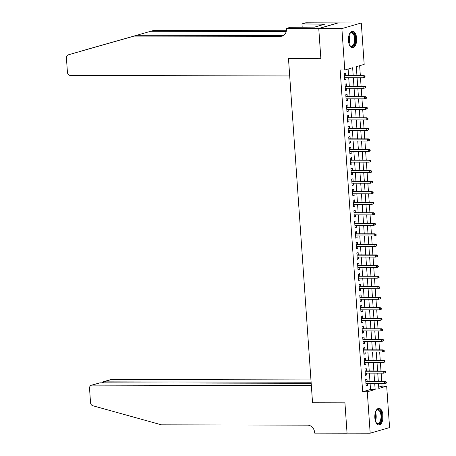<?xml version="1.0" encoding="UTF-8"?>
<svg xmlns="http://www.w3.org/2000/svg" width="456" height="456" viewBox="0 0 456 456"><rect width="100%" height="100%" fill="white"/><g stroke="black" fill="none" stroke-linecap="round" stroke-linejoin="round"><path stroke-width="0.68" d="M374.832 417.856A8.316 4.127 -89.9 0 1 378.936 408.354A8.316 4.127 -89.9 0 1 383.006 415.484A8.316 4.127 -89.9 0 1 378.902 424.986A8.316 4.127 -89.9 0 1 374.832 417.856M348.458 40.687A8.316 4.127 -89.9 0 1 352.562 31.19A8.316 4.127 -89.9 0 1 356.632 38.315A8.316 4.127 -89.9 0 1 352.528 47.817A8.316 4.127 -89.9 0 1 348.458 40.687M378.725 387.121L382.054 386.152L386.682 386.164L389.578 427.574L370.181 433.2L347.05 433.149L344.93 402.813L312.548 402.745L288.5 58.813L320.882 58.881L318.761 28.551L338.152 22.925L361.283 22.977L364.179 64.382L356.318 66.661L356.94 75.559M382.054 386.152L381.883 383.695M381.729 381.518L381.142 373.145M380.994 370.967L380.407 362.594M380.253 360.417L379.671 352.043M379.517 349.866L378.93 341.493M378.776 339.321L378.195 330.942M378.041 328.77L377.454 320.391M377.306 318.22L376.719 309.841M376.565 307.669L375.978 299.296M375.829 297.118L375.242 288.745M375.088 286.567L374.507 278.194M374.353 276.017L373.766 267.643M373.612 265.466L373.031 257.093M372.877 254.915L372.29 246.542M372.142 244.365L371.554 235.991M371.401 233.82L370.813 225.441M370.665 223.269L370.078 214.89M369.924 212.718L369.343 204.339M369.189 202.168L368.602 193.789M368.448 191.617L367.867 183.244M367.713 181.066L367.126 172.693M366.977 170.515L366.39 162.142M366.236 159.965L365.649 151.591M365.501 149.414L364.914 141.041M364.76 138.863L364.179 130.49M364.025 128.318L363.438 119.939M363.284 117.768L362.702 109.389M362.548 107.217L361.961 98.838M361.813 96.666L361.226 88.287M361.072 86.116L360.485 77.742M360.337 75.565L359.647 65.698M367.154 381.49L366.994 379.221L365.683 379.597L366.128 385.93L367.439 385.548L367.308 383.661M366.413 370.939L366.259 368.67L364.948 369.046L365.387 375.379L366.698 374.997L366.567 373.111M365.678 360.388L365.518 358.12L364.207 358.496L364.652 364.828L365.963 364.447L365.832 362.56M364.942 349.837L364.783 347.569L363.472 347.945L363.916 354.278L365.222 353.896L365.091 352.009M364.202 339.287L364.042 337.018L362.731 337.4L363.175 343.727L364.486 343.345L364.355 341.464M363.466 328.736L363.307 326.467L361.996 326.849L362.44 333.176L363.751 332.8L363.614 330.913M362.725 318.185L362.566 315.917L361.26 316.299L361.699 322.626L363.01 322.25L362.879 320.363M361.99 307.635L361.83 305.366L360.519 305.748L360.964 312.075L362.275 311.699L362.144 309.812M361.249 297.084L361.095 294.815L359.784 295.197L360.223 301.53L361.534 301.148L361.403 299.261M360.514 286.533L360.354 284.265L359.043 284.647L359.488 290.979L360.799 290.597L360.667 288.711M359.778 275.988L359.619 273.714L358.308 274.096L358.752 280.429L360.058 280.047L359.926 278.16M359.037 265.438L358.878 263.169L357.567 263.545L358.011 269.878L359.322 269.496L359.191 267.609M358.302 254.887L358.142 252.618L356.831 252.994L357.276 259.327L358.587 258.945L358.45 257.059M357.561 244.336L357.401 242.068L356.096 242.444L356.535 248.776L357.846 248.395L357.715 246.508M356.826 233.785L356.666 231.517L355.355 231.899L355.8 238.226L357.111 237.844L356.98 235.963M356.085 223.235L355.931 220.966L354.62 221.348L355.059 227.675L356.37 227.299L356.239 225.412M355.349 212.684L355.19 210.415L353.879 210.797L354.323 217.124L355.634 216.748L355.503 214.861M354.614 202.133L354.454 199.865L353.143 200.247L353.588 206.574L354.893 206.197L354.762 204.311M353.873 191.583L353.713 189.314L352.402 189.696L352.847 196.023L354.158 195.647L354.027 193.76M353.138 181.032L352.978 178.763L351.667 179.145L352.112 185.478L353.423 185.096L353.286 183.209M352.397 170.487L352.243 168.213L350.932 168.595L351.371 174.927L352.682 174.545L352.551 172.659M351.661 159.936L351.502 157.668L350.191 158.044L350.635 164.377L351.947 163.995L351.815 162.108M350.92 149.386L350.767 147.117L349.456 147.493L349.894 153.826L351.205 153.444L351.074 151.557M350.185 138.835L350.026 136.566L348.715 136.942L349.159 143.275L350.47 142.893L350.339 141.007M349.45 128.284L349.29 126.016L347.979 126.397L348.424 132.724L349.729 132.343L349.598 130.456M348.709 117.733L348.549 115.465L347.238 115.847L347.683 122.174L348.994 121.792L348.863 119.911M347.974 107.183L347.814 104.914L346.503 105.296L346.948 111.623L348.259 111.247L348.122 109.36M347.233 96.632L347.079 94.364L345.768 94.745L346.207 101.072L347.518 100.696L347.387 98.809M346.497 86.081L346.338 83.813L345.027 84.195L345.471 90.522L346.782 90.145L346.651 88.259M353.195 75.548L352.648 67.727L344.782 70.007L340.159 69.996L362.657 391.778L370.523 389.498L370.112 383.667M369.964 381.495L369.377 373.116M369.223 370.945L368.636 362.566M368.488 360.394L367.901 352.021M367.747 349.843L367.165 341.47M367.012 339.292L366.424 330.919M366.271 328.742L365.689 320.368M365.535 318.191L364.948 309.818M364.8 307.64L364.213 299.267M364.059 297.09L363.472 288.716M363.324 286.545L362.737 278.166M362.583 275.994L362.001 267.615M361.847 265.443L361.26 257.064M361.106 254.893L360.525 246.514M360.371 244.342L359.784 235.969M359.636 233.791L359.049 225.418M358.895 223.24L358.308 214.867M358.159 212.69L357.572 204.316M357.418 202.139L356.837 193.766M356.683 191.588L356.096 183.215M355.942 181.043L355.361 172.664M355.207 170.493L354.62 162.114M354.472 159.942L353.885 151.563M353.731 149.391L353.143 141.012M352.995 138.841L352.408 130.467M352.254 128.29L351.673 119.917M351.519 117.739L350.932 109.366M350.778 107.188L350.197 98.815M350.043 96.638L349.456 88.264M349.307 86.087L348.72 77.714M348.566 75.536L348.11 69.044M345.756 75.531L345.602 73.262L344.291 73.644L344.73 79.977L346.041 79.595L345.91 77.708M289.041 58.653L288.5 58.813M318.761 28.551L341.886 28.597L361.283 22.977M370.181 433.2L367.285 391.789L375.145 389.51L374.741 383.678M362.657 391.778L367.285 391.789M344.782 70.007L341.886 28.597M374.587 381.501L374 373.128M373.852 370.956L373.264 362.577M373.111 360.405L372.529 352.026M372.375 349.855L371.788 341.476M371.634 339.304L371.053 330.925M370.899 328.753L370.312 320.38M370.164 318.202L369.577 309.829M369.423 307.652L368.836 299.278M368.687 297.101L368.1 288.728M367.946 286.55L367.365 278.177M367.211 276L366.624 267.626M366.47 265.455L365.889 257.076M365.735 254.904L365.148 246.525M364.999 244.353L364.412 235.974M364.258 233.803L363.671 225.424M363.523 223.252L362.936 214.879M362.782 212.701L362.201 204.328M362.047 202.15L361.46 193.777M361.306 191.6L360.724 183.226M360.571 181.049L359.983 172.676M359.835 170.498L359.248 162.125M359.094 159.948L358.507 151.574M358.359 149.403L357.772 141.024M357.618 138.852L357.037 130.473M356.883 128.301L356.296 119.922M356.142 117.751L355.56 109.377M355.406 107.2L354.819 98.827M354.671 96.649L354.084 88.276M353.93 86.099L353.343 77.725M378.486 383.684L378.816 388.444L386.682 386.164M357.088 77.731L357.675 86.11M357.829 88.282L358.41 96.661M358.564 98.832L359.151 107.206M359.305 109.383L359.887 117.756M360.04 119.934L360.628 128.307M360.776 130.484L361.363 138.858M361.517 141.035L362.104 149.408M362.252 151.586L362.839 159.959M362.993 162.131L363.575 170.51M363.728 172.681L364.315 181.06M364.469 183.232L365.051 191.611M365.205 193.783L365.792 202.162M365.94 204.334L366.527 212.707M366.681 214.884L367.268 223.258M367.416 225.435L368.003 233.808M368.157 235.986L368.739 244.359M368.893 246.536L369.48 254.91M369.634 257.087L370.215 265.46M370.369 267.638L370.956 276.011M371.104 278.183L371.691 286.562M371.845 288.733L372.432 297.112M372.58 299.284L373.168 307.663M373.322 309.835L373.903 318.208M374.057 320.386L374.644 328.759M374.798 330.936L375.379 339.31M375.533 341.487L376.12 349.86M376.268 352.038L376.855 360.411M377.009 362.588L377.596 370.962M377.745 373.139L378.332 381.512M370.523 389.498L375.145 389.51M344.707 79.589L346.041 79.595M345.443 90.14L346.782 90.145M346.184 100.691L347.518 100.696M346.919 111.241L348.259 111.247M347.654 121.792L348.994 121.792M348.395 132.343L349.729 132.343M349.131 142.893L350.47 142.893M349.872 153.444L351.205 153.444M350.607 163.995L351.947 163.995M351.348 174.54L352.682 174.545M352.083 185.09L353.423 185.096M352.819 195.641L354.158 195.647M353.56 206.192L354.893 206.197M354.295 216.742L355.634 216.748M355.036 227.293L356.37 227.299M355.771 237.844L357.111 237.844M356.512 248.395L357.846 248.395M357.247 258.945L358.587 258.945M357.983 269.496L359.322 269.496M358.724 280.047L360.058 280.047M359.459 290.592L360.799 290.597M360.2 301.142L361.534 301.148M360.935 311.693L362.275 311.699M361.676 322.244L363.01 322.25M362.412 332.794L363.751 332.8M363.147 343.345L364.486 343.345M363.888 353.896L365.222 353.896M364.623 364.447L365.963 364.447M365.364 374.997L366.698 374.997M366.1 385.548L367.439 385.548M365.079 77.115L365.005 76.061L364.481 76.209L364.555 77.263L365.079 77.115L363.17 77.748L344.576 77.702M364.555 77.263L363.17 77.748L363.039 75.844L363.985 75.571L344.422 75.531M364.481 76.209L363.039 75.844L344.44 75.804M365.005 76.061L363.985 75.571M349.296 34.399A7.193 3.574 -89.9 0 1 349.775 33.596A7.193 3.574 -89.9 0 1 354.62 35.049A7.193 3.574 -89.9 0 1 354.392 44.443A7.193 3.574 -89.9 0 1 349.746 45.395A7.193 3.574 -89.9 0 1 349.273 44.591M349.592 45.167A6.663 3.306 90.1 0 0 351.325 46.159A6.663 3.306 90.1 0 0 354.312 42.414A6.663 3.306 90.1 0 0 353.947 35.38A6.663 3.306 90.1 0 0 351.354 32.838A6.663 3.306 90.1 0 0 349.615 33.824M352.009 47.749A8.259 4.104 90.1 0 0 355.537 42.91A8.259 4.104 90.1 0 0 355.036 34.394A8.259 4.104 90.1 0 0 352.043 31.253M375.67 411.563A7.193 3.574 -89.9 0 1 376.149 410.765A7.193 3.574 -89.9 0 1 380.994 412.218A7.193 3.574 -89.9 0 1 380.766 421.612A7.193 3.574 -89.9 0 1 376.12 422.564A7.193 3.574 -89.9 0 1 375.647 421.76M375.966 422.33A6.663 3.306 90.1 0 0 377.699 423.328A6.663 3.306 90.1 0 0 380.686 419.583A6.663 3.306 90.1 0 0 380.321 412.549A6.663 3.306 90.1 0 0 377.728 410.007A6.663 3.306 90.1 0 0 375.989 410.993M378.383 424.918A8.259 4.104 90.1 0 0 381.911 420.079A8.259 4.104 90.1 0 0 381.41 411.557A8.259 4.104 90.1 0 0 378.417 408.422M75.987 52.611L68.309 54.84A3.198 2.747 -106.2 0 0 68.309 54.84L137.148 35.226L283.324 35.545A7.461 6.407 -106.2 0 0 283.393 35.545M153.672 30.432L87.706 49.214A3.198 2.747 73.8 0 1 87.706 49.214A3.198 2.747 73.8 0 1 87.717 49.208L153.672 30.432L286.357 30.723M289.697 75.953L70.429 75.474A3.198 2.747 -106.2 0 1 67.431 72.304L66.422 57.901A3.198 2.747 -106.2 0 1 68.309 54.84L134.275 36.058L280.451 36.377A7.461 6.407 -106.2 0 0 282.019 36.155A7.461 6.407 -106.2 0 0 286.414 29.007L286.374 28.426L318.755 28.494L320.87 58.721L288.488 58.653L289.697 75.953M286.374 28.426L290.176 27.326L314.515 27.132L324.626 24.197L301.969 23.9L305.771 22.8L338.152 22.925M338.152 22.868L318.755 28.494M137.148 35.226L134.275 36.058M286.191 31.561L150.799 31.264M301.969 23.9L302.208 27.349M321.85 24.191L321.907 24.983M310.952 379.933L111.475 379.495L103.637 381.769L103.717 382.858M311.112 382.225L103.016 381.849L110.808 379.591A3.198 2.747 73.8 0 1 111.475 379.495M312.56 402.904L311.351 385.599L92.084 385.12A3.198 2.747 -106.2 0 0 91.411 385.217A3.198 2.747 -106.2 0 0 89.53 388.284L90.533 402.682A3.198 2.747 -106.2 0 0 92.859 405.76L161.458 424.832L307.64 425.152A7.461 6.407 73.8 0 1 314.634 432.55L314.674 433.132L347.056 433.2L344.941 402.973L313.101 402.745M311.192 383.308L99.915 382.852L92.084 385.12M91.411 385.217L99.915 382.852M102.138 382.852L103.016 381.849M365.815 87.666L365.74 86.606L365.222 86.76L365.29 87.814L365.815 87.666L363.911 88.293L345.312 88.253M365.29 87.814L363.911 88.293L363.78 86.395L364.72 86.121L345.158 86.081M365.222 86.76L363.78 86.395L345.181 86.355M365.74 86.606L364.72 86.121M366.556 98.211L366.481 97.156L365.957 97.31L366.031 98.365L366.556 98.211L364.646 98.844L346.047 98.804M366.031 98.365L364.646 98.844L364.515 96.946L365.461 96.672L345.899 96.632M365.957 97.31L364.515 96.946L345.916 96.906M366.481 97.156L365.461 96.672M367.291 108.762L367.217 107.707L366.692 107.861L366.767 108.916L367.291 108.762L365.387 109.394L346.788 109.354M366.767 108.916L365.387 109.394L365.25 107.496L366.197 107.223L346.634 107.183M366.692 107.861L365.25 107.496L346.657 107.456M367.217 107.707L366.197 107.223M368.032 119.312L367.958 118.258L367.433 118.412L367.507 119.466L368.032 119.312L366.122 119.945L347.523 119.905M367.507 119.466L366.122 119.945L365.991 118.047L366.932 117.773L347.375 117.733M367.433 118.412L365.991 118.047L347.392 118.007M367.958 118.258L366.932 117.773M368.767 129.863L368.693 128.809L368.169 128.962L368.243 130.017L368.767 129.863L366.863 130.496L348.264 130.456M368.243 130.017L366.863 130.496L366.727 128.598L367.673 128.324L348.11 128.279M368.169 128.962L366.727 128.598L348.127 128.558M368.693 128.809L367.673 128.324M369.508 140.414L369.434 139.359L368.91 139.513L368.984 140.568L369.508 140.414L367.599 141.046L349 141.007M368.984 140.568L367.599 141.046L367.468 139.148L368.408 138.875L348.846 138.829M368.91 139.513L367.468 139.148L348.868 139.108M369.434 139.359L368.408 138.875M370.243 150.964L370.169 149.91L369.645 150.064L369.719 151.118L370.243 150.964L368.334 151.597L349.741 151.557M369.719 151.118L368.334 151.597L368.203 149.699L369.149 149.425L349.587 149.38M369.645 150.064L368.203 149.699L349.604 149.659M370.169 149.91L369.149 149.425M370.979 161.515L370.905 160.461L370.386 160.609L370.454 161.669L370.979 161.515L369.075 162.148L350.476 162.108M370.454 161.669L369.075 162.148L368.944 160.25L369.884 159.976L350.322 159.931M370.386 160.609L368.944 160.25L350.345 160.21M370.905 160.461L369.884 159.976M371.72 172.066L371.646 171.011L371.121 171.16L371.195 172.214L371.72 172.066L369.81 172.699L351.211 172.659M371.195 172.214L369.81 172.699L369.679 170.8L370.625 170.527L351.063 170.481M371.121 171.16L369.679 170.8L351.08 170.755M371.646 171.011L370.625 170.527M372.455 182.617L372.381 181.562L371.857 181.71L371.931 182.765L372.455 182.617L370.551 183.249L351.952 183.204M371.931 182.765L370.551 183.249L370.414 181.345L371.361 181.072L351.798 181.032M371.857 181.71L370.414 181.345L351.821 181.306M372.381 181.562L371.361 181.072M373.196 193.167L373.122 192.107L372.598 192.261L372.672 193.315L373.196 193.167L371.287 193.8L352.687 193.754M372.672 193.315L371.287 193.8L371.155 191.896L372.096 191.623L352.539 191.583M372.598 192.261L371.155 191.896L352.556 191.856M373.122 192.107L372.096 191.623M373.931 203.712L373.857 202.658L373.333 202.812L373.407 203.866L373.931 203.712L372.028 204.345L353.428 204.305M373.407 203.866L372.028 204.345L371.891 202.447L372.837 202.173L353.275 202.133M373.333 202.812L371.891 202.447L353.292 202.407M373.857 202.658L372.837 202.173M374.672 214.263L374.598 213.208L374.074 213.362L374.148 214.417L374.672 214.263L372.763 214.896L354.164 214.856M374.148 214.417L372.763 214.896L372.632 212.998L373.572 212.724L354.01 212.684M374.074 213.362L372.632 212.998L354.033 212.958M374.598 213.208L373.572 212.724M375.408 224.814L375.334 223.759L374.809 223.913L374.883 224.968L375.408 224.814L373.498 225.446L354.905 225.406M374.883 224.968L373.498 225.446L373.367 223.548L374.313 223.275L354.751 223.235M374.809 223.913L373.367 223.548L354.768 223.508M375.334 223.759L374.313 223.275M376.143 235.364L376.069 234.31L375.55 234.464L375.619 235.518L376.143 235.364L374.239 235.997L355.64 235.957M375.619 235.518L374.239 235.997L374.108 234.099L375.049 233.825L355.486 233.78M375.55 234.464L374.108 234.099L355.509 234.059M376.069 234.31L375.049 233.825M376.884 245.915L376.81 244.861L376.285 245.014L376.36 246.069L376.884 245.915L374.974 246.548L356.375 246.508M376.36 246.069L374.974 246.548L374.843 244.65L375.79 244.376L356.227 244.33M376.285 245.014L374.843 244.65L356.244 244.61M376.81 244.861L375.79 244.376M377.619 256.466L377.545 255.411L377.021 255.565L377.095 256.62L377.619 256.466L375.715 257.099L357.116 257.059M377.095 256.62L375.715 257.099L375.579 255.2L376.525 254.927L356.962 254.881M377.021 255.565L375.579 255.2L356.985 255.16M377.545 255.411L376.525 254.927M378.36 267.016L378.286 265.962L377.762 266.11L377.836 267.17L378.36 267.016L376.451 267.649L357.852 267.609M377.836 267.17L376.451 267.649L376.32 265.751L377.26 265.477L357.703 265.432M377.762 266.11L376.32 265.751L357.721 265.711M378.286 265.962L377.26 265.477M379.096 277.567L379.022 276.513L378.497 276.661L378.571 277.715L379.096 277.567L377.192 278.2L358.593 278.16M378.571 277.715L377.192 278.2L377.055 276.302L378.001 276.028L358.439 275.983M378.497 276.661L377.055 276.302L358.456 276.256M379.022 276.513L378.001 276.028M379.837 288.118L379.762 287.063L379.238 287.212L379.312 288.266L379.837 288.118L377.927 288.751L359.328 288.711M379.312 288.266L377.927 288.751L377.796 286.847L378.736 286.573L359.174 286.533M379.238 287.212L377.796 286.847L359.197 286.807M379.762 287.063L378.736 286.573M380.572 298.669L380.498 297.614L379.973 297.762L380.047 298.817L380.572 298.669L378.662 299.301L360.069 299.256M380.047 298.817L378.662 299.301L378.531 297.397L379.477 297.124L359.915 297.084M379.973 297.762L378.531 297.397L359.932 297.358M380.498 297.614L379.477 297.124M381.307 309.219L381.233 308.159L380.714 308.313L380.783 309.367L381.307 309.219L379.403 309.846L360.804 309.806M380.783 309.367L379.403 309.846L379.272 307.948L380.213 307.675L360.65 307.635M380.714 308.313L379.272 307.948L360.673 307.908M381.233 308.159L380.213 307.675M382.048 319.764L381.974 318.71L381.45 318.864L381.524 319.918L382.048 319.764L380.139 320.397L361.54 320.357M381.524 319.918L380.139 320.397L380.008 318.499L380.954 318.225L361.391 318.185M381.45 318.864L380.008 318.499L361.408 318.459M381.974 318.71L380.954 318.225M382.783 330.315L382.709 329.26L382.185 329.414L382.259 330.469L382.783 330.315L380.88 330.948L362.281 330.908M382.259 330.469L380.88 330.948L380.743 329.05L381.689 328.776L362.127 328.736M382.185 329.414L380.743 329.05L362.149 329.01M382.709 329.26L381.689 328.776M383.524 340.866L383.45 339.811L382.926 339.965L383 341.02L383.524 340.866L381.615 341.498L363.016 341.458M383 341.02L381.615 341.498L381.484 339.6L382.424 339.327L362.868 339.281M382.926 339.965L381.484 339.6L362.885 339.56M383.45 339.811L382.424 339.327M384.26 351.416L384.186 350.362L383.661 350.516L383.735 351.57L384.26 351.416L382.356 352.049L363.757 352.009M383.735 351.57L382.356 352.049L382.219 350.151L383.165 349.877L363.603 349.832M383.661 350.516L382.219 350.151L363.62 350.111M384.186 350.362L383.165 349.877M385.001 361.967L384.927 360.913L384.402 361.067L384.476 362.121L385.001 361.967L383.091 362.6L364.492 362.56M384.476 362.121L383.091 362.6L382.96 360.702L383.901 360.428L364.338 360.382M384.402 361.067L382.96 360.702L364.361 360.662M384.927 360.913L383.901 360.428M385.736 372.518L385.662 371.463L385.138 371.617L385.212 372.672L385.736 372.518L383.827 373.15L365.233 373.111M385.212 372.672L383.827 373.15L383.695 371.252L384.642 370.979L365.079 370.933M385.138 371.617L383.695 371.252L365.096 371.212M385.662 371.463L384.642 370.979M386.471 383.068L386.397 382.014L385.879 382.162L385.947 383.222L386.471 383.068L384.568 383.701L365.968 383.661M385.947 383.222L384.568 383.701L384.436 381.803L385.377 381.529L365.815 381.484M385.879 382.162L384.436 381.803L365.837 381.757M386.397 382.014L385.377 381.529M349.034 35.14A6.663 3.306 -89.9 0 1 349.131 35.368A6.663 3.306 -89.9 0 1 349.017 43.844M348.772 42.904A6.441 3.198 90.1 0 0 348.789 36.087M375.408 412.309A6.663 3.306 -89.9 0 1 375.505 412.537A6.663 3.306 -89.9 0 1 375.391 421.013M375.145 420.073A6.441 3.198 90.1 0 0 375.163 413.25M283.324 35.545L280.451 36.377M87.717 49.208L80.045 51.437"/></g></svg>
